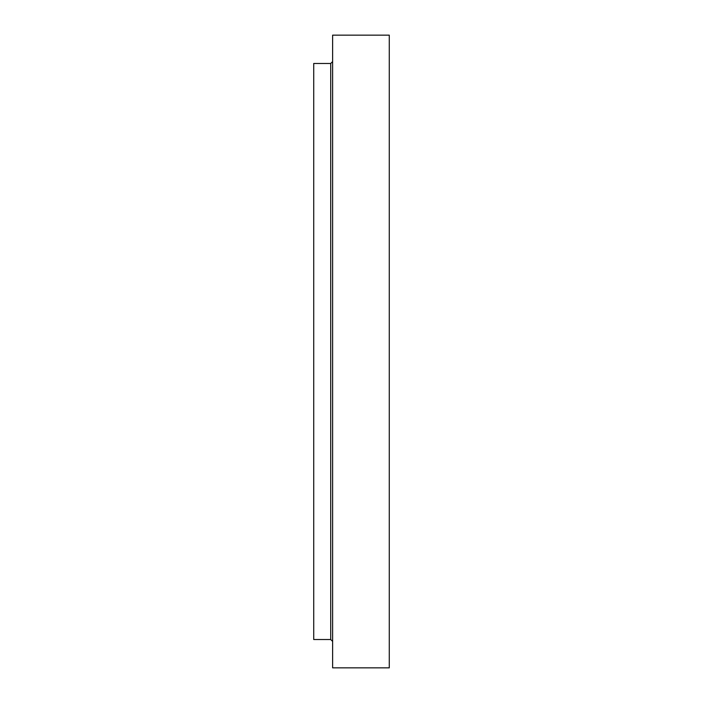 <?xml version="1.0" encoding="UTF-8"?>
<svg xmlns="http://www.w3.org/2000/svg" width="703" height="703" viewBox="0 0 703 703"><rect width="100%" height="100%" fill="white"/><g stroke="black" fill="none" stroke-linecap="round" stroke-linejoin="round"><path stroke-width="1.05" d="M389.277 351.5L389.277 667.85L332.616 667.85L332.616 35.15L389.277 35.15L389.277 351.5M330.726 639.519L330.726 63.481L313.723 63.481L313.723 639.519L330.726 639.519L332.616 641.408M330.726 63.481L332.616 61.592"/></g></svg>
